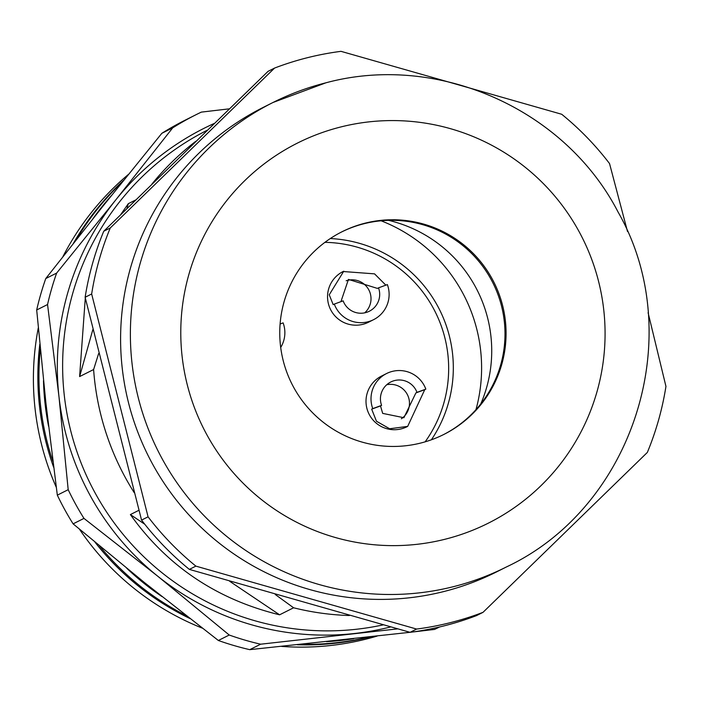 <?xml version="1.0" encoding="UTF-8"?>
<svg xmlns="http://www.w3.org/2000/svg" width="701" height="701" viewBox="0 0 701 701"><rect width="100%" height="100%" fill="white"/><g stroke="black" fill="none" stroke-linecap="round" stroke-linejoin="round"><path stroke-width="1.05" d="M383.079 624.898A264.636 263.848 -116.7 0 1 77.977 454.669A264.636 263.848 -116.7 0 1 207.11 130.29M349.405 615.531A264.636 263.848 -116.7 0 1 293.596 607.785L279.594 614.812C216.828 599.478 167.092 566.066 130.386 514.578L138.912 510.293M134.206 492.637A264.636 263.848 -116.7 0 1 93.61 369.541L79.607 376.577L85.522 294.841M120.712 214.585L128.318 203.667L135.582 200.022M151.977 183.986A264.636 263.848 -116.7 0 1 195.737 141.339M98.675 353.444L93.61 369.541M275.283 594.509L293.596 607.785M128.318 203.667L126.977 208.451M92.856 329.54L79.607 376.577M130.386 514.578L144.765 524.243M229.656 581.269L279.594 614.812M341.483 232.031A113.413 113.08 -116.7 0 1 497.728 293.938A113.413 113.08 -116.7 0 1 443.295 434.725M420.766 443.032A113.413 113.08 -116.7 0 1 342.027 231.751A113.413 113.08 -116.7 0 1 498.919 293.684A113.413 113.08 -116.7 0 1 420.766 443.032M506.332 566.995C634.221 506.998 688.347 334.841 618.063 212.017C564.91 108.9 437.757 52.61 325.947 82.797L273.004 102.486A259.913 259.133 -116.7 0 0 146.781 425.078A259.913 259.133 -116.7 0 0 453.451 586.667A259.913 259.133 -116.7 0 0 506.332 566.995L496.553 571.911A259.913 259.133 -116.7 0 1 443.672 591.583A259.913 259.133 -116.7 0 1 137.002 429.993A259.913 259.133 -116.7 0 1 263.225 107.393L273.004 102.486A259.913 259.133 -116.7 0 1 325.886 82.814M648.092 312.69L665.95 386.409A291.414 290.547 -116.7 0 1 647.338 452.434L483.024 612.332A291.414 290.547 -116.7 0 1 450.314 622.663A291.414 290.547 -116.7 0 1 416.604 629.06L410.085 632.328L189.358 569.396A291.414 290.547 -116.7 0 1 141.549 520.098L85.128 297.268A291.414 290.547 -116.7 0 1 103.748 231.242L268.054 71.344L274.573 68.067A291.414 290.547 -116.7 0 1 307.283 57.736A291.414 290.547 -116.7 0 1 341.001 51.339L561.72 114.272A291.414 290.547 -116.7 0 1 609.537 163.57L627.5 231.488M483.024 612.332L476.505 615.609A291.414 290.547 -116.7 0 1 443.794 625.94A291.414 290.547 -116.7 0 1 410.085 632.328M85.128 297.268L91.656 293.991L148.069 516.83A291.414 290.547 -116.7 0 0 195.877 566.128L189.358 569.396M148.069 516.83L141.549 520.098M91.656 293.991A291.414 290.547 -116.7 0 1 110.267 227.965L103.748 231.242M274.573 68.067L110.267 227.965M195.877 566.128L416.604 629.06M388.538 220.342A133.891 133.497 -116.7 0 1 480.763 403.951M38.292 327.884A267.791 266.985 63.3 0 0 35.05 408.569A267.791 266.985 63.3 0 0 56.255 487.23M79.458 529.194A267.791 266.985 63.3 0 0 202.335 628.149M281.636 646.41A267.791 266.985 63.3 0 0 377.173 636.07M353.69 638.699A267.791 266.985 -116.7 0 1 326.578 641.669M161.949 596.533A267.791 266.985 -116.7 0 1 126.75 568.257M48.571 426.278A267.791 266.985 -116.7 0 1 45.048 403.548A267.791 266.985 -116.7 0 1 43.488 380.652M368.849 637.007A267.791 266.985 -116.7 0 1 301.851 644.307M186.124 615.557A267.791 266.985 -116.7 0 1 99.498 545.895M52.89 461.451A267.791 266.985 -116.7 0 1 40.597 405.783A267.791 266.985 -116.7 0 1 40.299 349.151M370.925 636.78A267.791 266.985 -116.7 0 1 297.443 644.771M189.892 618.501A267.791 266.985 -116.7 0 1 94.968 542.145M53.635 467.278A267.791 266.985 -116.7 0 1 39.51 406.335A267.791 266.985 -116.7 0 1 39.826 344.209M73.298 243.501A267.791 266.985 -116.7 0 1 123.867 180.122M128.546 174.312A267.791 266.985 63.3 0 0 62.88 256.715M76.225 239.803A267.791 266.985 -116.7 0 1 122.342 182.015M92.812 218.896A267.791 266.985 -116.7 0 1 111.494 195.509M341.159 300.957L348.45 279.41L377.41 288.409L378.522 287.848A18.901 18.848 63.3 0 1 369.322 311.235A18.901 18.848 63.3 0 1 343.139 300.843L334.298 304.085A28.355 28.268 63.3 0 0 373.563 319.682L368.56 322.197A28.355 28.268 -116.7 0 1 329.295 306.6A28.355 28.268 -116.7 0 1 343.104 271.515L374.562 273.863L385.62 284.93M386.566 373.537A28.355 28.268 63.3 0 1 425.831 389.134L424.745 389.677L407.675 426.392L407.018 426.725A28.355 28.268 -116.7 0 1 367.753 411.128A28.355 28.268 -116.7 0 1 381.563 376.051L386.566 373.537A28.355 28.268 63.3 0 0 372.757 408.622L381.598 405.371L380.512 405.914L382.685 413.388L403.881 417.717L415.895 392.928L416.981 392.376A18.901 18.848 63.3 0 0 390.808 381.984A18.901 18.848 63.3 0 0 381.598 405.371M425.148 441.832A126.014 125.645 63.3 0 0 324.94 242.336M475.97 409.647A157.523 157.05 63.3 0 0 480.632 350.395A157.523 157.05 63.3 0 0 381.099 220.789M431.387 439.799A129.168 128.782 63.3 0 0 330.302 238.55M214.12 123.499A267.791 266.985 63.3 0 0 115.761 199.925A267.791 266.985 63.3 0 0 58.963 396.564A267.791 266.985 63.3 0 0 157.69 576.169A267.791 266.985 63.3 0 0 354.11 633.538A267.791 266.985 63.3 0 0 390.545 626.957M397.528 628.885L260.632 644.201A283.537 282.696 -116.7 0 1 229.236 635.027L157.69 576.169L83.971 518.398A283.537 282.696 -116.7 0 1 68.19 489.692L58.963 396.564L47.554 304.523A283.537 282.696 -116.7 0 1 56.632 273.092L115.761 199.925L172.709 127.854A283.537 282.696 -116.7 0 1 196.105 114.666L185.239 120.125A283.537 282.696 63.3 0 0 161.835 133.313L102.714 206.48L45.767 278.551A283.537 282.696 63.3 0 0 36.689 309.982L45.915 403.11L57.324 495.151A283.537 282.696 63.3 0 0 73.106 523.857L144.651 582.724L218.361 640.486A283.537 282.696 63.3 0 0 249.758 649.661L409.989 632.311M172.709 127.854L161.835 133.313M196.105 114.666A283.537 282.696 -116.7 0 1 201.327 112.116L229.245 108.848M56.632 273.092L45.767 278.551M47.554 304.523L36.689 309.982M68.19 489.692L57.324 495.151M83.971 518.398L73.106 523.857M439.343 627.018L434.55 629.428A283.537 282.696 63.3 0 0 439.597 626.966M412.232 632.048L434.55 629.428M229.236 635.027L218.361 640.486M260.632 644.201L249.758 649.661M401.393 418.76A18.901 18.848 63.3 0 0 386.75 384.735M407.675 426.392L389.642 428.758L376.463 421.24L371.67 409.165L372.757 408.622M425.831 389.134L416.981 392.376M280.724 347.442A28.355 28.268 63.3 0 0 283.116 322.881L280.128 323.976M364.686 312.848A18.901 18.848 63.3 0 0 346.163 280.777M334.298 304.085L333.177 304.646L329.251 294.788L343.77 271.191M373.563 319.682A28.355 28.268 63.3 0 0 387.373 284.597L378.522 287.848M445.117 539.227A212.657 212.017 63.3 0 0 598.558 281.32A212.657 212.017 63.3 0 0 340.747 126.977A212.657 212.017 63.3 0 0 187.298 384.884A212.657 212.017 63.3 0 0 445.117 539.227M380.512 405.914L371.67 409.165M424.745 389.677L415.895 392.928"/></g></svg>
